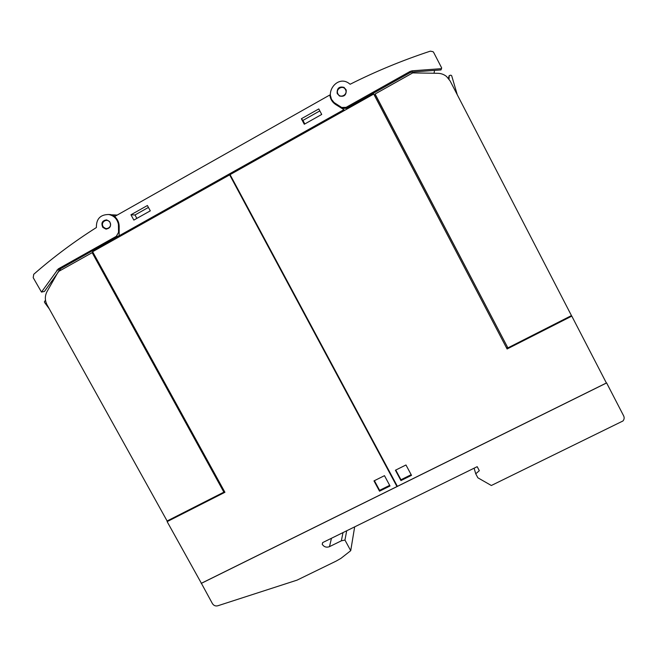 <?xml version="1.0" encoding="UTF-8"?>
<svg xmlns="http://www.w3.org/2000/svg" width="657" height="657" viewBox="0 0 657 657"><rect width="100%" height="100%" fill="white"/><g stroke="black" fill="none" stroke-linecap="round" stroke-linejoin="round"><path stroke-width="0.99" d="M58.251 268.902L41.473 292.086L33.211 277.681L33.729 274.306C53.184 257.265 74.077 241.677 96.39 227.536C96.226 218.904 100.332 214.56 108.701 214.511C113.981 215.627 117.225 218.904 118.424 224.333L118.547 232.406L116.297 236.323L58.251 268.902L60.797 268.598L119.155 235.633M115.123 216.252L110.754 214.601L108.619 214.494M52.667 281.639L51.09 281.878M98.123 247.582L99.15 248.059M41.637 292.053L44.471 291.437L60.797 268.598M100.332 247.089L98.534 248.1M102.829 227.388C100.882 223.035 102.172 220.547 106.713 219.923L109.637 221.606C111.583 225.918 110.31 228.406 105.818 229.071L102.829 227.388M106.393 219.89L104.34 220.44C102.139 222.009 101.589 224.078 102.689 226.657L106.549 229.104M106.418 242.926L106.861 243.731M331.801 100.661L330.619 96.152M119.147 235.781L343.931 109.67L335.784 104.603C332.36 102.352 330.364 99.15 329.806 94.994L114.614 216.531C117.587 219.167 119.114 222.485 119.188 226.468L119.147 235.781L121.126 235.732M359.872 100.808L360.291 101.597M332.237 100.201L334.914 103.699L342.133 108.38L346.526 108.29L410.05 72.656L412.054 72.048L440.978 69.929L441.529 68.583M334.372 102.738C323.581 93.967 336.663 75.268 348.333 82.905L350.148 84.244C375.812 71.334 402.527 60.304 430.31 51.156L433.062 51.698L433.719 52.535L441.676 67.95L441.266 68.681L412.111 70.825L410.091 71.441L346.083 107.362L341.648 107.452L334.372 102.738M368.569 95.93L368.733 96.464L367.23 97.31M366.943 96.842L367.403 97.606M362.615 100.291L362.204 99.503M361.802 99.724L362.221 100.513M361.884 100.702L361.473 99.913M361.104 100.119L361.522 100.907M361.087 101.145L360.8 100.291L361.21 101.079M374.359 95.232L375.204 94.493L507.886 347.89L375.098 94.008L412.719 72.902L437.849 73.305C441.126 73.387 444.033 74.455 446.563 76.508L450.119 80.918L571.459 315.59L507.886 347.89M434.573 70.398L434.022 73.247M337.14 93.204C336.959 88.145 339.258 86.207 344.046 87.389L346.206 90.108C346.403 95.109 344.137 97.064 339.39 95.971L337.14 93.204M346.083 89.746L344.12 87.553C339.332 86.371 337.033 88.309 337.222 93.36L337.468 94M343.931 109.67L344.367 110.524M301.374 118.745L318.801 108.931L321.716 114.441L304.29 124.247L301.374 118.745L302.943 120.412L319.836 110.893M130.948 214.782L147.398 205.518L150.297 210.84L133.847 220.087L130.948 214.782L134.997 214.979L148.433 207.415M304.815 123.951L302.943 120.412M136.853 218.395L134.997 214.979M373.743 94.05L230.065 174.631L397.378 486.352L606.386 382.998L571.804 316.116L507.097 348.982L373.743 94.05M507.516 347.463L506.563 347.947M375.204 94.493L375.098 94.008M449.035 79.152L449.191 75.612L450.833 75.153L451.679 75.727L457.272 94.748M571.122 315.762L571.804 316.116M400.951 480.571L395.407 470.231L405.969 464.984L411.512 475.339L400.951 480.571L400.959 479.758L411.167 474.699M395.76 470.059L400.959 479.758M386.431 465.953L396.976 486.558L229.663 174.861L92.621 251.713L224.924 492.29L167.133 521.633L168.028 520.525M167.133 521.633L201.379 583.276L396.976 486.558M223.881 492.15L167.116 520.993L47.132 304.996C44.783 300.421 44.758 295.929 47.058 291.519L58.35 271.62L92.161 252.658L223.881 492.15L224.423 491.37M92.161 252.658L93.105 252.584M49.291 308.88L44.545 302.401L44.495 301.44L45.522 300.38M230.287 175.049L229.663 174.861M384.476 475.668L390.012 485.983L379.524 491.181L373.981 480.891L384.476 475.668M374.4 480.678L379.598 490.336L389.675 485.351M379.598 490.336L379.524 491.181M100.447 247.328L100.053 246.498M104.389 244.067L104.833 244.872M201.214 583.416L606.625 382.941L623.657 415.881C624.487 417.688 624.257 419.388 622.976 420.965L491.337 485.498L477.869 477.795L475.742 473.796L479.314 470.683L477.187 466.675L322.759 542.542L322.217 544.292C324.041 546.977 326.463 547.766 329.494 546.64L341.353 540.826L344.95 540.054L350.723 550.681L340.876 558.409L336.097 561.119L297.104 580.115L217.796 605.779C215.529 606.321 213.739 605.598 212.433 603.619L201.329 583.202M606.173 382.596L606.625 382.941M474.108 468.186L475.742 473.796M343.003 532.597L341.353 540.826M346.707 530.782L344.95 540.054M354.665 526.873L350.723 550.681M116.297 236.323L118.293 236.265M118.572 226.279L119.188 226.287M118.547 232.406L119.163 232.397M41.826 291.905L44.471 291.437M56.855 270.175L59.401 269.863M109.998 222.509C107.592 217.713 100.291 221.844 103.034 226.435C105.432 231.223 112.733 227.108 109.998 222.509M336.507 104.898L335.982 103.937M341.821 108.2L341.336 107.272M346.526 108.29L346.083 107.362M410.05 72.656L410.091 71.441M412.054 72.048L412.111 70.825M440.978 69.929L441.266 68.681M337.953 93.894C340.359 98.92 348.267 94.468 345.492 89.639C343.085 84.605 335.177 89.073 337.953 93.894M448.394 78.323L449.191 75.612M322.653 542.608L322.217 544.292M331.448 538.28L329.494 546.64M108.701 214.511L110.754 214.601M342.133 108.38L341.648 107.452M111.846 214.823L117.225 215.061"/></g></svg>
